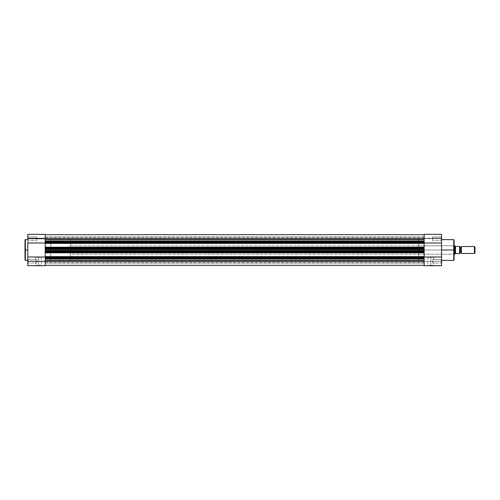 <?xml version="1.0" encoding="UTF-8"?>
<svg xmlns="http://www.w3.org/2000/svg" width="500" height="500" viewBox="0 0 500 500"><rect width="100%" height="100%" fill="white"/><g stroke="black" fill="none" stroke-linecap="round" stroke-linejoin="round"><path stroke-width="0.38" stroke-dasharray="2.5 1.88" d="M27.788 234.331L27.788 261.319L28.138 261.319L28.138 263.062L28.138 261.319L27.788 261.319L28.138 261.319L28.138 263.062L28.138 261.319L27.788 261.319L27.788 263.412L27.788 261.319L36.844 261.319L36.844 263.062L36.844 261.319L28.138 261.319L28.138 263.062L28.138 261.319L36.844 261.319L36.844 263.062L36.844 261.319L28.138 261.319L28.138 263.062L28.138 261.319L36.844 261.319L28.138 261.319L28.138 259.581L28.138 261.319L36.844 261.319L36.844 259.581L36.844 263.062L36.844 259.581L36.844 261.319L28.138 261.319L28.138 259.581L27.788 263.412L27.788 259.156L27.788 265.675L45.2 265.675L45.2 241.812L424.15 241.812L424.15 241.469L45.2 241.469L45.2 241.812L424.15 241.812L45.2 241.812L45.2 241.219L424.15 241.219L424.15 238.681L45.2 238.681L45.2 236.906L45.2 238.681L424.15 238.681L424.15 236.906L424.15 238.681L45.2 238.681L45.2 236.906L45.2 238.681L424.15 238.681L424.15 236.906L424.15 238.681L45.2 238.681L45.2 234.675L424.15 234.675L45.2 234.675L424.15 234.675L424.15 238.681L45.2 238.681L45.2 239.356L45.2 234.338M25.35 260.381L25.35 250L27.788 250L27.788 260.381L27.788 238.681L28.138 238.681L28.138 236.938L28.138 240.419L28.138 238.681L27.788 238.681L28.138 238.681L28.138 240.419L28.138 238.681L27.788 238.681L27.788 240.769L27.788 238.681L36.844 238.681L36.844 240.419L36.844 238.681L28.138 238.681L28.138 240.419L28.138 238.681L36.844 238.681L36.844 240.419L36.844 238.681L28.138 238.681L28.138 240.419L28.138 238.681L36.844 238.681L28.138 238.681L28.138 236.938L28.138 238.681L36.844 238.681L36.844 236.938L36.844 240.419L36.844 238.681L28.138 238.681L28.138 236.938L27.788 250L25.35 250L25.35 239.619L25.35 250L25 250L25 239.969L25 259.981M38.512 265.325L35.556 265.325L38.512 265.325L38.512 257.312L35.556 257.312L38.512 257.312L38.512 265.325L35.556 265.325L38.512 265.325L38.512 257.312L38.512 265.325L41.475 265.325L35.206 265.675L41.825 265.675L38.512 265.675L38.512 265.325L41.475 265.325L38.512 265.325M25 240.019L25 250L25.35 250L25.35 239.619M45.2 241.812L45.2 242.512L424.15 242.512L424.15 234.675L45.2 234.675L424.15 234.675L424.15 240.456L424.15 238.681L45.2 238.681L45.2 240.456L45.2 238.681L424.15 238.681L424.15 240.456L424.15 238.681L45.2 238.681L45.2 240.456L45.2 238.681L424.15 238.681L424.15 241.219L424.15 234.675L424.15 238.869L45.2 238.944L45.2 234.675L45.2 250L50.775 250L45.2 250L45.2 238.856L45.2 261.144L45.2 250L45.2 261.144L45.2 250L50.775 250L50.775 238.856L50.775 261.144L50.775 250L45.2 250L45.2 238.856L45.2 250L424.15 250L45.2 250L424.15 250L424.15 238.856L424.15 250L45.2 250L45.2 261.144L45.2 242.119L45.2 243.05L424.15 243.05L424.15 242.512L45.2 242.512L45.2 243.4L424.15 243.4L45.2 243.4L45.2 238.912L45.2 239.338L424.15 239.356L45.2 239.356L45.2 241.469L424.15 241.469L45.2 241.219L45.2 242.125L45.2 239.338L45.2 241.8L424.15 241.812L45.2 241.812L424.15 241.812L424.15 243.4L45.2 243.4L45.2 243L45.2 258.431M45.2 241.569L45.2 243L27.788 243L27.788 234.325L27.788 238.156L27.788 234.325L45.2 234.325L45.2 238.156L27.788 238.156L45.2 238.156L45.2 234.325L45.2 265.675L27.788 265.675L27.788 257L45.2 257L27.788 257L27.788 243L45.2 243L45.2 257L45.2 252.406L424.15 252.406L424.15 252.806L45.2 252.806L424.15 252.806L45.2 252.806L45.2 252.406L424.15 252.406L45.2 252.406L424.15 252.406L424.15 257L45.2 257L424.15 257L45.2 257L424.15 257L424.15 256.6L45.2 256.6L45.2 257L424.15 257L424.15 256.6L45.2 256.6L424.15 256.6L45.2 256.6L424.15 256.6L424.15 257L45.2 257L424.15 257L45.2 257L45.2 257.488L424.15 257.488L424.15 256.95L45.2 256.95L45.2 258.188L45.2 252.406L424.15 252.406L424.15 252.806L45.2 252.806L45.2 252.406L424.15 252.406L45.2 252.406L424.15 252.406L424.15 258.188L45.2 258.188L424.15 258.188L45.2 258.188L45.2 258.781L424.15 258.781L45.2 258.531L424.15 258.531L424.15 258.188L424.15 260.644L45.2 260.644L45.2 258.781L424.15 258.781L424.15 260.644L45.2 260.644L45.2 259.544L45.2 261.319L424.15 261.319L45.2 261.319L45.2 259.544L45.2 261.319L424.15 261.319L424.15 259.544L424.15 261.319L45.2 261.319L424.15 261.319L424.15 259.544L424.15 265.325L45.2 265.325L45.2 261.319L424.15 261.319L424.15 250L424.15 261.319L45.2 261.319L45.2 265.325L424.15 265.325L45.2 265.325L45.2 261.262L424.15 261.262L424.15 265.325L45.2 265.325L45.2 261.056L424.15 261.056L45.2 261.262L424.15 261.056L45.2 261.131L424.15 261.131L424.15 262.538L424.15 261.131L45.2 261.131L45.2 262.538L45.2 261.056L424.15 261.262L424.15 265.325L45.2 265.325L424.15 265.325L424.15 261.319L424.15 263.094L424.15 261.319L45.2 261.319L424.15 261.319L424.15 265.325L424.15 259.269L424.15 263.094L424.15 259.544L424.15 261.319L441.562 261.319L441.213 261.319L441.213 263.062L441.213 261.319L441.562 261.319L441.562 263.412L441.562 261.319L441.213 261.319L441.213 263.062L441.213 261.319L441.562 261.319L441.562 265.675L424.15 265.675L424.15 261.319L424.15 265.675L441.562 265.675L441.562 243L424.15 243L424.15 243.4L424.15 243L45.2 243L424.15 243L45.2 243L424.15 243L45.2 243L45.2 247.594L424.15 247.594L424.15 243L45.2 243L45.2 243.4L424.15 243.4L45.2 243.4L45.2 243L424.15 243L424.15 247.594L45.2 247.594L424.15 247.594L424.15 247.194L45.2 247.194L45.2 247.594L424.15 247.594L424.15 247.194L45.2 247.194L424.15 247.194L45.2 247.194L424.15 247.194L424.15 247.544L45.2 247.544L45.2 248.081L424.15 248.081L424.15 247.544L424.15 248.769L45.2 248.781L424.15 248.781L45.2 248.781L45.2 249.15L424.15 249.15L45.2 249.131L424.15 249.131L424.15 248.781L424.15 250.85L45.2 250.85L45.2 249.15L424.15 249.15L424.15 250.85L45.2 250.85L45.2 251.219L424.15 251.219L424.15 250.869L45.2 250.869L424.15 250.85L424.15 251.219L45.2 251.219L424.15 251.219L45.2 251.219L424.15 251.219L424.15 251.919L45.2 251.919L45.2 252.456L424.15 252.456L424.15 251.919L424.15 252.806L424.15 252.406L424.15 252.806L45.2 252.806L45.2 252.406L45.2 252.806L424.15 252.806L424.15 252.456L45.2 252.456L45.2 252.806L45.2 251.219L45.2 251.919L424.15 251.919L424.15 251.219L45.2 251.219L45.2 248.781L424.15 248.781L45.2 248.781L424.15 248.781L424.15 248.081L45.2 248.081L45.2 248.781L45.2 247.194L45.2 247.594L424.15 247.594L45.2 247.594L424.15 247.594L424.15 247.194L424.15 247.594L424.15 247.194L424.15 247.544L45.2 247.544L45.2 247.194L45.2 247.594L424.15 247.594L424.15 247.194L45.2 247.194L45.2 247.594L45.2 243L424.15 243L424.15 243.4L424.15 236.906L424.15 240.456L424.15 236.906L424.15 238.681L441.562 238.681L441.213 238.681L441.213 240.419L441.213 238.681L441.562 238.681L441.562 240.769L441.562 238.681L441.213 238.681L441.213 240.419L441.213 238.681L441.562 238.681L441.562 243L441.562 234.331M27.788 251.019L27.788 259.156L27.788 251.019M27.788 240.419L27.788 240.769L27.788 240.419M27.788 238.681L27.788 236.588L27.788 240.156L27.788 236.588L27.788 238.681L27.788 236.588L27.788 238.681L28.138 238.681L27.788 238.681L27.788 236.588L27.788 238.681M27.788 261.319L27.788 263.412L27.788 259.231L27.788 261.319L27.788 259.231L27.788 261.319L28.138 261.319L27.788 261.319L27.788 259.231L27.788 261.319M50.775 250L50.775 261.144L50.775 238.856L50.775 261.144L70.281 261.144L70.281 238.856L50.775 238.856L50.775 250M36.844 238.681L36.844 236.938L36.844 238.681M36.844 261.319L36.844 263.062L36.844 261.319M38.512 257.312L41.475 257.312L38.512 257.312M25.35 250L25.35 260.381L25.35 250M25 250L25 260.031L25 250M38.512 265.675L41.825 265.675L38.512 265.675M28.138 238.681L28.138 236.938L28.138 238.681M28.138 261.319L28.138 259.581L28.138 261.319M45.2 238.156L27.788 238.156L45.2 238.156M45.2 258.188L45.2 257.488L424.15 257.488L424.15 258.4L45.2 258.188L424.15 258.188L45.2 258.188L45.2 260.931L45.2 250L45.2 263.094L45.2 258.781L45.2 263.094L45.2 261.319L424.15 261.319L424.15 241.656M45.2 234.75L45.2 239.356L45.2 234.75M45.2 261.319L45.2 265.325L45.2 261.319M45.2 243.4L45.2 243L45.2 243.4L45.2 243.05L424.15 243.05L424.15 243.4L45.2 243.4M45.2 238.256L45.2 237.463L45.2 238.256M45.2 239.338L45.2 238.856L45.2 239.338M45.2 238.681L45.2 240.456L45.2 238.681M424.15 258.4L424.15 258.781L424.15 258.4M424.15 238.869L424.15 234.675L424.15 238.944L424.15 237.463L424.15 238.869L45.2 238.869L424.15 238.944L45.2 238.738L424.15 238.738L424.15 234.675L45.2 234.675L45.2 238.738L424.15 238.738L45.2 238.944L45.2 237.463L45.2 238.869L424.15 238.869M424.15 250L424.15 259.269L424.15 240.731L424.15 250L418.575 250L418.575 254.181L418.575 250L453.756 250L453.756 254.181L453.756 250L454.1 250L453.756 250L453.756 239.619L453.756 250L418.575 250L424.15 250L424.15 238.856L424.15 261.144L424.15 250L418.575 250L418.575 238.856L418.575 250L424.15 250M424.15 256.95L45.2 256.95L45.2 256.6L424.15 256.6L424.15 256.95M430.838 265.325L433.819 265.325L430.838 265.325L430.838 257.312L433.819 257.312L430.838 257.312L430.838 265.325L433.819 265.325L430.838 265.325L430.838 257.312L430.838 265.325L427.85 265.325L434.169 265.675L427.506 265.675L430.838 265.675L430.838 265.325L427.85 265.325L430.838 265.325M454.1 260.031L454.1 239.969L453.756 254.181L453.756 250L441.562 250L441.562 239.619L441.562 260.381L441.562 250L453.756 250L453.756 260.381M432.506 261.319L432.506 263.062L432.506 261.319L441.213 261.319L432.506 261.319L432.506 263.062L432.506 261.319L441.213 261.319L441.213 263.062L441.213 261.319L432.506 261.319L441.213 261.319L441.213 263.062L441.213 261.319L432.506 261.319L432.506 263.062L432.506 259.581L432.506 261.319L441.213 261.319L441.213 259.581L441.213 261.319L432.506 261.319L432.506 259.581L432.506 263.062L432.506 261.319M432.506 238.681L432.506 240.419L432.506 238.681L441.213 238.681L432.506 238.681L432.506 240.419L432.506 238.681L441.213 238.681L441.213 240.419L441.213 238.681L432.506 238.681L441.213 238.681L441.213 240.419L441.213 238.681L432.506 238.681L432.506 236.938L432.506 240.419L432.506 238.681L441.213 238.681L441.213 236.938L441.213 238.681L432.506 238.681L432.506 236.938L432.506 238.681M453.756 239.619L453.756 250L418.575 250L418.575 261.144L418.575 238.856L418.575 261.144L418.575 245.819L418.575 254.181L418.575 250L453.756 250L453.756 245.819L453.756 260.381L454.1 239.969M441.562 261.319L441.562 263.412L441.562 259.231L441.562 263.412L441.562 259.231L441.562 261.319L424.15 261.319L424.15 257L441.562 257L441.562 261.319L441.213 261.319L441.213 259.581L441.213 261.319L441.562 261.319L441.562 259.231L441.562 261.319L441.213 261.319L441.213 259.581L441.213 261.319L441.562 261.319L441.562 259.231L441.562 261.319M424.15 234.338L424.15 238.681L424.15 234.325L424.15 238.156L441.562 238.156L424.15 238.156L424.15 234.325L441.562 234.325L441.562 240.769L441.562 236.588L441.562 240.769L441.562 236.588L441.562 238.681L424.15 238.681L424.15 258.188M424.15 258.531L424.15 257L441.562 257L441.562 243L424.15 243L424.15 257L424.15 241.812M441.562 250L441.562 260.381L441.562 250M418.575 250L418.575 245.819L418.575 250M454.1 250L454.1 260.031L454.1 250L453.756 250L454.1 250L454.1 245.475L454.1 250M441.213 238.681L441.213 236.938L441.213 238.681L441.562 238.681L441.213 238.681L441.213 236.938L441.213 238.681L441.562 238.681L441.562 236.588L441.562 238.681L441.213 238.681L441.213 236.938L441.213 238.681M430.838 257.312L427.85 257.312L430.838 257.312M453.756 250L453.756 245.819L453.756 250M430.838 265.675L427.506 265.675L430.838 265.675M441.562 238.681L441.562 236.588L441.562 238.681M441.213 261.319L441.213 259.581L441.213 261.319M424.15 238.156L441.562 238.156L424.15 238.156M461.419 253.481L461.419 246.519L461.419 253.481M460.544 247.106L460.544 252.894L460.544 247.106M455.494 246.412L455.144 253.888L455.406 246.337L454.8 245.819L454.8 254.181L454.8 245.819L455.706 246.45L459.675 246.45L459.613 253.55M454.1 245.819L70.281 245.819L70.281 254.181L454.1 254.181L70.281 254.181L70.281 250L70.281 261.144L50.775 261.144L50.775 238.856L70.281 238.856L70.281 261.144L70.281 245.819L70.281 254.181L70.281 245.819L454.1 245.819M459.675 246.519L459.675 253.481L459.675 246.519M455.706 246.45L459.538 246.45L459.538 253.55L455.706 253.55L459.581 253.55M70.281 238.856L70.281 248.906L70.281 238.856M459.538 253.55L459.538 246.45M459.675 246.45L459.675 253.55M475 247.081L475 252.919L475 247.081M474.431 253.481L474.431 246.519L474.431 253.481M28.138 263.062L27.788 263.412L28.138 263.062L36.844 263.062L28.138 263.062M28.138 240.419L27.788 240.769L28.138 240.419L36.844 240.419L28.138 240.419M35.556 257.312L35.556 265.325L35.206 265.675M418.575 238.856L50.775 238.856M418.575 261.144L50.775 261.144M36.844 236.938L28.138 236.938L27.788 236.588L28.138 236.938L36.844 236.938M36.844 259.581L28.138 259.581L27.788 259.231L28.138 259.581L36.844 259.581M41.475 257.312L41.475 265.325L41.825 265.675M45.2 259.544L424.15 259.544L45.2 259.544M45.2 236.906L424.15 236.906L45.2 236.906M424.15 261.056L45.2 261.056L424.15 261.056M45.2 262.538L424.15 262.538M45.2 240.456L424.15 240.456L45.2 240.456M45.2 263.094L424.15 263.094L45.2 263.094M424.15 237.463L45.2 237.463M45.2 238.944L424.15 238.944L45.2 238.944M441.213 263.062L441.562 263.412L441.213 263.062L432.506 263.062L441.213 263.062M441.213 240.419L441.562 240.769L441.213 240.419L432.506 240.419L441.213 240.419M433.819 257.312L433.819 265.325L434.169 265.675M418.575 254.181L453.756 254.181L454.1 254.525M418.575 245.819L453.756 245.819L454.1 245.475M432.506 236.938L441.213 236.938L441.562 236.588L441.213 236.938L432.506 236.938M432.506 259.581L441.213 259.581L441.562 259.231L441.213 259.581L432.506 259.581M427.85 257.312L427.85 265.325L427.506 265.675"/><path stroke-width="0.75" d="M25 259.981L25 239.969L25 250L25.35 250L25.35 239.619L25.35 250L27.788 250L25.35 250L25.35 260.381L27.788 260.381M27.788 243L45.2 243L27.788 243L27.788 265.675L45.2 265.675L45.2 261.319L27.788 261.319L27.788 243M45.2 257.894L45.2 261.319L45.2 258.188L424.15 258.188L424.15 256.95L45.2 256.95L45.2 257.488L424.15 257.488L424.15 256.6L45.2 256.6L45.2 252.806L424.15 252.806L424.15 256.6L424.15 251.919L45.2 251.919L45.2 252.456L424.15 252.456L424.15 250L45.2 250L45.2 250.85L424.15 250.85L424.15 251.219L45.2 251.219L45.2 250.85L424.15 250.85L424.15 249.15L45.2 249.15L45.2 248.781L424.15 248.769L424.15 249.15L45.2 249.15L45.2 250L424.15 250L424.15 247.544L45.2 247.544L45.2 248.081L424.15 248.081L424.15 243.4L45.2 243.4L45.2 242.512L45.2 243.05L424.15 243.05L424.15 242.512L45.2 242.512L45.2 238.681L27.788 238.681L27.788 234.338M25 239.969L25.35 239.619L25.35 260.381L25 240.019M45.2 234.363L45.2 241.569M45.2 261.319L45.2 265.675L27.788 265.675L27.788 261.319L424.15 261.319L45.2 261.319M45.2 257L27.788 257L45.2 257M27.788 234.325L27.788 238.681L45.2 238.681L45.2 234.325L27.788 234.325M25 250L25 260.031L25 250M424.15 265.325L45.2 265.325L424.15 265.325M424.15 260.644L45.2 260.644L424.15 260.644M45.2 258.781L424.15 258.781L45.2 258.781M45.2 258.188L424.15 258.188L424.15 257.488L45.2 257.488L45.2 258.188L45.2 252.456L424.15 252.456L424.15 252.806L45.2 252.806L45.2 243.4L45.2 247.544L424.15 247.544L424.15 247.194L45.2 247.194L424.15 247.194L424.15 241.812L45.2 241.812L424.15 241.812L424.15 242.512L45.2 242.512L45.2 241.812M424.15 248.781L45.2 248.781L45.2 248.081L424.15 248.081L424.15 248.781M45.2 241.219L424.15 241.219L45.2 241.219M424.15 239.356L45.2 239.356L424.15 239.356M424.15 238.681L45.2 238.681L424.15 238.681M424.15 234.675L45.2 234.675L424.15 234.675M424.15 251.231L45.2 251.219L45.2 251.919L424.15 251.919L424.15 251.219M424.15 256.6L45.2 256.6L45.2 256.95L424.15 256.95L424.15 256.6M424.15 243.05L45.2 243.05L45.2 243.4L424.15 243.4L424.15 243.05M453.756 250L453.756 239.619L453.756 250L454.1 250L454.1 239.969L454.1 260.031L453.756 260.381L453.756 239.619L454.1 239.969L454.1 250L441.562 250L453.756 250L453.756 260.381L453.756 250M441.562 234.331L441.562 265.675L424.15 265.675L424.15 258.531M424.15 241.656L424.15 234.363M424.15 258.188L424.15 265.675L441.562 265.675L441.562 243L424.15 243L441.562 243L441.562 234.325L424.15 234.325L424.15 241.812M441.562 257L424.15 257L441.562 257M454.1 250L454.1 260.031L454.1 250M461.419 246.519L461.419 253.481A0.938 0.938 0 0 0 460.544 252.894L460.544 247.106A0.938 0.938 0 0 0 461.419 246.519A0.938 0.938 0 0 1 459.675 246.519A0.938 0.938 0 0 0 460.544 247.106L460.544 252.894A0.938 0.938 0 0 1 461.419 253.481L474.431 253.481L474.431 246.519L461.419 246.519L461.419 253.481L474.431 253.481L475 252.919L475 247.081L474.431 246.519L474.431 253.481L475 252.919L475 247.081L474.431 246.519L461.419 246.519M459.675 253.481A0.938 0.938 0 0 1 460.544 252.894A0.938 0.938 0 0 0 459.675 253.481M454.8 245.819L454.1 245.819L454.8 245.819L454.8 254.181L454.8 245.819M454.1 254.181L454.837 254.144L454.1 254.181M459.675 246.45L459.65 253.55L459.675 246.45L455.706 246.45L454.837 245.856L455.406 246.337L455.406 253.663L454.837 254.144L455.494 253.588L455.494 246.412M455.494 253.588L459.65 253.55L455.706 253.55M459.581 246.45L459.538 253.55L459.538 246.45L455.706 246.45M25.35 239.619L27.788 239.619M25.35 260.381L25 260.031M453.756 239.619L441.562 239.619M453.756 260.381L441.562 260.381"/></g></svg>
